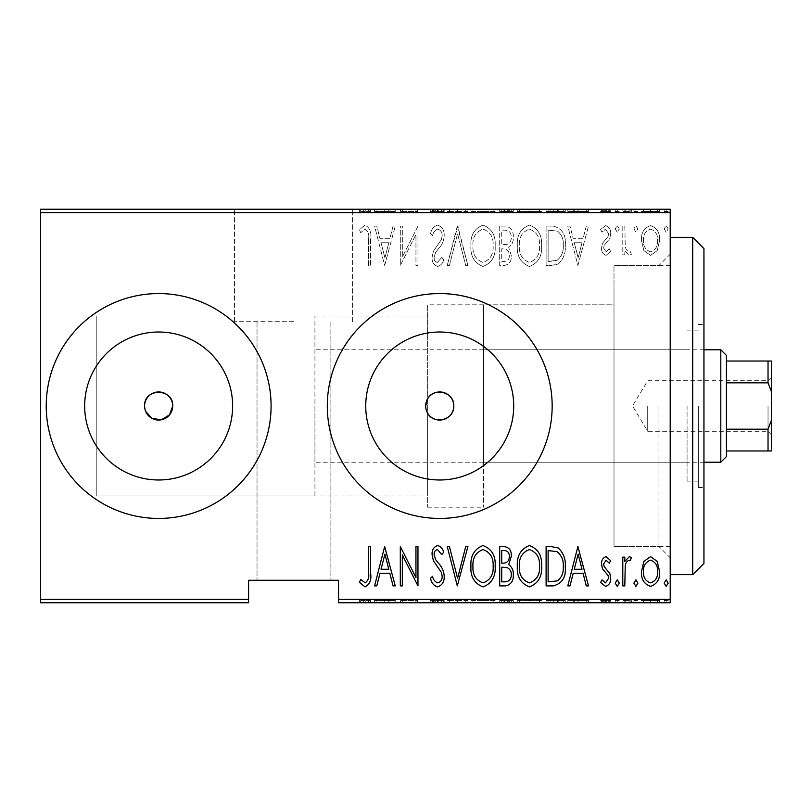 <?xml version="1.0" encoding="UTF-8"?>
<svg xmlns="http://www.w3.org/2000/svg" width="812" height="812" viewBox="0 0 812 812"><rect width="100%" height="100%" fill="white"/><g stroke="black" fill="none" stroke-linecap="round" stroke-linejoin="round"><path stroke-width="0.61" stroke-dasharray="4.06 3.04" d="M670.215 406L670.215 237.358L670.215 406M658.968 406L658.968 546.537L658.968 406M293.568 209.242L234.546 209.242L293.568 209.242M293.568 321.674L234.546 321.674L293.568 321.674M513.712 406A73.983 73.983 0 0 0 439.728 332.017A73.983 73.983 0 0 0 365.745 406A73.983 73.983 0 0 0 439.728 479.983A73.983 73.983 0 0 0 513.712 406M232.628 406A73.983 73.983 0 0 0 158.655 332.017A73.983 73.983 0 0 0 84.671 406A73.983 73.983 0 0 0 158.655 479.983A73.983 73.983 0 0 0 232.628 406M271.086 406A112.432 112.432 0 0 0 158.655 293.568A112.432 112.432 0 0 0 46.223 406A112.432 112.432 0 0 0 158.655 518.432A112.432 112.432 0 0 0 271.086 406M552.16 406A112.432 112.432 0 0 0 439.728 293.568A112.432 112.432 0 0 0 327.297 406A112.432 112.432 0 0 0 439.728 518.432A112.432 112.432 0 0 0 552.16 406M314.934 495.949L314.934 316.051L314.934 495.949L96.811 495.949L96.811 316.051L96.811 495.949L96.811 316.051L96.811 495.949L427.366 495.949L427.366 412.679L427.366 507.185L427.366 304.815L613.994 304.815L613.994 406L613.994 265.463L613.994 546.537L613.994 304.815L483.576 304.815L483.576 462.211L483.576 304.815M427.366 495.949L427.366 304.815M293.568 580.265L257.028 580.265L293.568 580.265M664.155 602.758L668.195 602.758L664.155 602.758L664.155 600.504L666.175 600.504L666.175 602.758L666.175 600.504L668.195 600.504L668.195 602.758M633.888 602.758L637.927 602.758L633.888 602.758L633.888 600.504L635.908 600.504L635.908 602.758L635.908 600.504L637.927 600.504L637.927 602.758M615.222 602.758L619.262 602.758L615.222 602.758L615.222 600.504L617.242 600.504L617.242 602.758L617.242 600.504L619.262 600.504L619.262 602.758M577.89 602.758L588.487 602.758L567.801 602.758L577.89 602.758L577.89 600.504L578.398 602.758M517.345 602.758L541.563 602.758L517.345 602.758L517.345 600.504L529.312 600.504L529.312 602.758M470.94 602.758L495.147 602.758L470.94 602.758L470.94 600.504L482.896 600.504L482.896 602.758M430.573 600.504L437.638 600.504L437.638 602.758L430.573 602.758L444.194 602.758L437.597 602.758L437.597 600.504L430.573 600.504L430.573 602.758M384.665 602.758L395.261 602.758L374.576 602.758L384.665 602.758L384.665 600.504L385.172 602.758M368.526 602.758L359.442 602.758L368.526 602.758L368.526 600.504L368.526 602.758M400.732 600.504L417.967 600.504L402.326 600.504L402.326 602.758L417.967 602.758L402.326 602.758L402.326 600.504L400.306 600.504L400.732 602.758M457.318 602.758L467.905 602.758L457.318 602.758L457.318 600.504L447.229 600.504L447.229 602.758M499.695 602.758L513.316 602.758L499.695 602.758L499.695 600.504L499.695 602.758M553.348 602.758L565.274 602.758L553.348 602.758L553.348 600.504L546.111 600.504L546.111 602.758L546.111 600.504L550.83 600.504L550.83 602.758L563.254 602.758L548.12 602.758L550.841 602.758L550.841 600.504L558.24 600.504L558.24 602.758M606.107 602.758L600.596 602.758L608.665 602.758L601.601 602.758L606.107 602.758L606.107 600.504L610.685 600.504L610.685 602.758L610.685 600.504L609.264 600.504L609.264 602.758M622.794 602.758L631.371 602.758L622.794 602.758L622.794 600.504L622.794 602.758M643.865 602.758L659.618 602.758L641.46 602.758L643.865 602.758L643.865 600.504L650.544 600.504L650.544 602.758L650.544 600.504L657.212 600.504L657.212 602.758M338.543 602.758L670.215 602.758L670.215 599.378L338.543 599.378L338.543 602.758M643.865 209.242L659.618 209.242L641.46 209.242L643.865 209.242L643.865 211.496L650.544 211.496L650.544 209.242L650.544 211.496L657.212 211.496L657.212 209.242M622.794 209.242L631.371 209.242L622.794 209.242L622.794 211.496L622.794 209.242M606.107 209.242L600.596 209.242L608.665 209.242L601.601 209.242L606.107 209.242L606.107 211.496L610.685 211.496L610.685 209.242L610.685 211.496L609.264 211.496L609.264 209.242M553.348 209.242L565.274 209.242L553.348 209.242L553.348 211.496L546.111 211.496L546.111 209.242L546.111 211.496L550.83 211.496L550.83 209.242L563.254 209.242L548.12 209.242L550.841 209.242L550.841 211.496L558.24 211.496L558.24 209.242M499.695 209.242L513.316 209.242L499.695 209.242L499.695 211.496L499.695 209.242M457.318 209.242L467.905 209.242L457.318 209.242L457.318 211.496L447.229 211.496L447.229 209.242M400.732 211.496L417.967 211.496L402.326 211.496L402.326 209.242L417.967 209.242L402.326 209.242L402.326 211.496L400.306 211.496L400.732 209.242M368.526 209.242L359.442 209.242L368.526 209.242L368.526 211.496L368.526 209.242M40.6 212.622L670.215 212.622L670.215 209.242L40.6 209.242L40.6 602.758L248.594 602.758L248.594 599.378L40.6 599.378M384.665 209.242L395.261 209.242L374.576 209.242L384.665 209.242L384.665 211.496L385.172 209.242M430.573 211.496L437.638 211.496L437.638 209.242L430.573 209.242L444.194 209.242L437.597 209.242L437.597 211.496L430.573 211.496L430.573 209.242M470.94 209.242L495.147 209.242L470.94 209.242L470.94 211.496L482.896 211.496L482.896 209.242M517.345 209.242L541.563 209.242L517.345 209.242L517.345 211.496L529.312 211.496L529.312 209.242M577.89 209.242L588.487 209.242L567.801 209.242L577.89 209.242L577.89 211.496L578.398 209.242M615.222 209.242L619.262 209.242L615.222 209.242L615.222 211.496L617.242 211.496L617.242 209.242L617.242 211.496L619.262 211.496L619.262 209.242M633.888 209.242L637.927 209.242L633.888 209.242L633.888 211.496L635.908 211.496L635.908 209.242L635.908 211.496L637.927 211.496L637.927 209.242M664.155 209.242L668.195 209.242L664.155 209.242L664.155 211.496L666.175 211.496L666.175 209.242L666.175 211.496L668.195 211.496L668.195 209.242M338.543 599.378L338.543 580.265L248.594 580.265L248.594 599.378M670.215 212.622L670.215 599.378M643.865 250.614L650.544 255.374L657.212 250.634L659.618 240.413C660.044 232.861 657.02 227.928 650.544 225.604C644.058 227.918 641.033 232.851 641.46 240.413L643.865 250.614L650.544 255.374L657.212 250.634L659.618 240.413C660.044 232.861 657.02 227.928 650.544 225.604C644.058 227.918 641.033 232.851 641.46 240.413L643.865 250.614M622.794 226.112L622.794 254.866L624.804 254.866L624.804 250.634L629.371 255.374L631.371 254.389L630.213 251.324L629.016 251.842C626.631 250.644 625.372 248.584 625.23 245.64L624.804 226.112L622.794 226.112L622.794 254.866L624.804 254.866L624.804 250.634L629.371 255.374L631.371 254.389L630.213 251.324L629.016 251.842C626.631 250.644 625.372 248.584 625.23 245.64L624.804 226.112L622.794 226.112M606.107 255.374L610.685 251.284L609.264 248.817L606.046 251.842L603.62 247.975L604.209 245.356L609.863 238.363L610.685 233.917C610.939 229.664 609.233 226.893 605.569 225.604L600.596 229.502L601.976 232.161L605.519 229.136L608.665 233.765L608.076 236.505L602.392 243.397L601.601 247.833C601.327 251.669 602.829 254.176 606.107 255.374L610.685 251.284L609.264 248.817L606.046 251.842L603.62 247.975L604.209 245.356L609.863 238.363L610.685 233.917C610.939 229.664 609.233 226.893 605.569 225.604L600.596 229.502L601.976 232.161L605.519 229.136L608.665 233.765L608.076 236.505L602.392 243.397L601.601 247.833C601.327 251.669 602.829 254.176 606.107 255.374M553.348 226.112L546.111 226.112L546.111 265.463L550.83 265.463L558.24 264.042C563.498 259.079 565.842 252.826 565.274 245.285C566.228 234.932 562.249 228.548 553.348 226.112L546.111 226.112L546.111 265.463L550.83 265.463L558.24 264.042C563.498 259.079 565.842 252.826 565.274 245.285C566.228 234.932 562.249 228.548 553.348 226.112M499.695 226.112L499.695 265.463L504.11 265.463C509.236 264.621 511.631 261.373 511.296 255.709L508.698 247.335C512.007 244.899 513.549 241.54 513.316 237.277C513.641 231.329 511.184 227.614 505.937 226.112L499.695 226.112L499.695 265.463L504.11 265.463C509.236 264.621 511.631 261.373 511.296 255.709L508.698 247.335C512.007 244.899 513.549 241.54 513.316 237.277C513.641 231.329 511.184 227.614 505.937 226.112L499.695 226.112M457.318 226.112L447.229 265.463L449.422 265.463L457.562 233.694L465.712 265.463L467.905 265.463L457.816 226.112L447.229 265.463L449.422 265.463L457.562 233.694L465.712 265.463L467.905 265.463L457.318 226.112M402.326 226.112L400.306 226.112L400.306 265.463L415.947 234.445L415.947 265.463L417.967 265.463L417.967 226.112L402.326 257.059L402.326 226.112L400.306 226.112L400.306 265.463L415.947 234.445L415.947 265.463L417.967 265.463L417.967 226.112L402.326 257.059L402.326 226.112M368.526 239.286L368.526 265.463L370.546 265.463L370.546 238.89C371.723 232.445 369.907 227.857 365.085 225.107L359.442 229.644L360.67 232.668L365.248 229.136C368.262 231.471 369.358 234.851 368.526 239.286L368.526 265.463L370.546 265.463L370.546 238.89C371.723 232.445 369.907 227.857 365.085 225.107L359.442 229.644L360.67 232.668L365.248 229.136C368.262 231.471 369.358 234.851 368.526 239.286M384.665 265.463L395.261 226.112L393.059 226.112L389.831 238.728L380.006 238.728L376.778 226.112L374.576 226.112L384.665 265.463L395.261 226.112L393.059 226.112L389.831 238.728L380.006 238.728L376.778 226.112L374.576 226.112L384.665 265.463M437.597 225.107C433.689 226.386 431.345 229.248 430.573 233.704L432.542 235.693C433.182 232.476 434.877 230.293 437.638 229.136C440.794 230.06 442.307 232.283 442.175 235.805L441.352 239.672L433.385 251.294L432.085 257.282C431.791 261.951 433.649 265.017 437.658 266.468C440.784 265.483 442.804 263.261 443.697 259.81L441.799 257.394L437.414 262.438C435.08 261.748 433.973 260.094 434.105 257.455L435.628 252.37L438.744 248.452C442.114 244.848 443.931 240.616 444.194 235.754C444.458 230.344 442.256 226.792 437.597 225.107C433.689 226.386 431.345 229.248 430.573 233.704L432.542 235.693C433.182 232.476 434.877 230.293 437.638 229.136C440.794 230.06 442.307 232.283 442.175 235.805L441.352 239.672L433.385 251.294L432.085 257.282C431.791 261.951 433.649 265.017 437.658 266.468C440.784 265.483 442.804 263.261 443.697 259.81L441.799 257.394L437.414 262.438C435.08 261.748 433.973 260.094 434.105 257.455L435.628 252.37L438.744 248.452C442.114 244.848 443.931 240.616 444.194 235.754C444.458 230.344 442.256 226.792 437.597 225.107M470.94 245.61C470.249 255.922 474.238 262.875 482.896 266.468C491.767 263.118 495.848 256.227 495.147 245.803C495.827 235.48 491.808 228.578 483.079 225.107C474.34 228.487 470.29 235.318 470.94 245.61C470.249 255.922 474.238 262.875 482.896 266.468C491.767 263.118 495.848 256.227 495.147 245.803C495.827 235.48 491.808 228.578 483.079 225.107C474.34 228.487 470.29 235.318 470.94 245.61M517.345 245.61C516.665 255.922 520.654 262.875 529.312 266.468C538.183 263.118 542.264 256.227 541.563 245.803C542.243 235.48 538.224 228.578 529.495 225.107C520.756 228.487 516.706 235.318 517.345 245.61C516.665 255.922 520.654 262.875 529.312 266.468C538.183 263.118 542.264 256.227 541.563 245.803C542.243 235.48 538.224 228.578 529.495 225.107C520.756 228.487 516.706 235.318 517.345 245.61M577.89 265.463L588.487 226.112L586.284 226.112L583.057 238.728L573.231 238.728L570.004 226.112L567.801 226.112L577.89 265.463L588.487 226.112L586.284 226.112L583.057 238.728L573.231 238.728L570.004 226.112L567.801 226.112L577.89 265.463M615.222 228.882L617.242 232.161L619.262 228.882L617.242 225.604L615.222 228.882L617.242 232.161L619.262 228.882L617.242 225.604L615.222 228.882M633.888 228.882L635.908 232.161L637.927 228.882L635.908 225.604L633.888 228.882L635.908 232.161L637.927 228.882L635.908 225.604L633.888 228.882M664.155 228.882L666.175 232.161L668.195 228.882L666.175 225.604L664.155 228.882L666.175 232.161L668.195 228.882L666.175 225.604L664.155 228.882M425.671 406L426.107 409.441M144.597 406L145.673 411.39M381.041 242.758L388.796 242.758L384.918 257.881L381.041 242.758L388.796 242.758L384.918 257.881L381.041 242.758M482.998 229.136C490.286 231.785 493.666 237.337 493.138 245.813C493.625 254.207 490.245 259.749 482.998 262.438C475.791 259.647 472.442 254.044 472.949 245.63C472.472 237.277 475.822 231.785 482.998 229.136C490.286 231.785 493.666 237.337 493.138 245.813C493.625 254.207 490.245 259.749 482.998 262.438C475.791 259.647 472.442 254.044 472.949 245.63C472.472 237.277 475.822 231.785 482.998 229.136M507.307 244.31L501.714 244.777L501.714 230.151L504.699 230.151C509.083 230.324 511.286 232.709 511.296 237.277C511.387 240.504 510.058 242.839 507.307 244.31L501.714 244.777L501.714 230.151L504.699 230.151C509.083 230.324 511.286 232.709 511.296 237.277C511.387 240.504 510.058 242.839 507.307 244.31M509.276 255.638C509.408 259.16 507.815 261.088 504.475 261.423L501.714 261.423L501.714 248.817L503.085 248.817C507.267 248.99 509.327 251.273 509.276 255.638C509.408 259.16 507.815 261.088 504.475 261.423L501.714 261.423L501.714 248.817L503.085 248.817C507.267 248.99 509.327 251.273 509.276 255.638M529.414 229.136C536.702 231.785 540.082 237.337 539.544 245.813C540.031 254.207 536.651 259.749 529.414 262.438C522.207 259.647 518.858 254.044 519.365 245.63C518.888 237.277 522.238 231.785 529.414 229.136C536.702 231.785 540.082 237.337 539.544 245.813C540.031 254.207 536.651 259.749 529.414 262.438C522.207 259.647 518.858 254.044 519.365 245.63C518.888 237.277 522.238 231.785 529.414 229.136M549.775 261.423L548.12 261.423L548.12 230.151L557.58 231.146C561.823 234.759 563.711 239.479 563.254 245.295C563.731 251.547 561.66 256.551 557.042 260.317L548.12 261.423L548.12 230.151L557.58 231.146C561.823 234.759 563.711 239.479 563.254 245.295C563.731 251.547 561.66 256.551 557.042 260.317L549.775 261.423M574.267 242.758L582.021 242.758L578.144 257.881L574.267 242.758L582.021 242.758L578.144 257.881L574.267 242.758M650.534 229.136C655.548 230.852 657.903 234.607 657.598 240.382C657.893 246.188 655.538 250.005 650.534 251.842C645.53 250.015 643.175 246.188 643.469 240.382C643.165 234.607 645.52 230.852 650.534 229.136C655.548 230.852 657.903 234.607 657.598 240.382C657.893 246.188 655.538 250.005 650.534 251.842C645.53 250.015 643.175 246.188 643.469 240.382C643.165 234.607 645.52 230.852 650.534 229.136M368.526 572.714L368.526 546.537L370.546 546.537L370.546 573.11C371.723 579.555 369.907 584.143 365.085 586.893L359.442 582.356L360.67 579.332L365.248 582.864C368.262 580.529 369.358 577.149 368.526 572.714M384.665 546.537L395.261 585.888L393.059 585.888L389.831 573.272L380.006 573.272L376.778 585.888L374.576 585.888L384.665 546.537M381.041 569.242L388.796 569.242L384.918 554.119L381.041 569.242M402.326 585.888L400.306 585.888L400.306 546.537L415.947 577.555L415.947 546.537L417.967 546.537L417.967 585.888L402.326 554.941L402.326 585.888M437.597 586.893C433.689 585.614 431.345 582.752 430.573 578.296L432.542 576.307C433.182 579.524 434.877 581.707 437.638 582.864C440.794 581.94 442.307 579.717 442.175 576.195L441.352 572.328L433.385 560.706L432.085 554.718C431.791 550.049 433.649 546.983 437.658 545.532C440.784 546.517 442.804 548.739 443.697 552.19L441.799 554.606L437.414 549.562C435.08 550.252 433.973 551.906 434.105 554.545L435.628 559.63L438.744 563.548C442.114 567.152 443.931 571.384 444.194 576.246C444.458 581.656 442.256 585.208 437.597 586.893M457.318 585.888L447.229 546.537L449.422 546.537L457.562 578.306L465.712 546.537L467.905 546.537L457.318 585.888M470.94 566.39C470.249 556.078 474.238 549.125 482.896 545.532C491.767 548.882 495.848 555.773 495.147 566.197C495.827 576.52 491.808 583.422 483.079 586.893C474.34 583.513 470.29 576.682 470.94 566.39M482.998 582.864C490.286 580.215 493.666 574.663 493.138 566.187C493.625 557.793 490.245 552.251 482.998 549.562C475.791 552.353 472.442 557.956 472.949 566.37C472.472 574.723 475.822 580.215 482.998 582.864M499.695 585.888L499.695 546.537L504.11 546.537C509.236 547.379 511.631 550.627 511.296 556.291L508.698 564.665C512.007 567.101 513.549 570.46 513.316 574.723C513.641 580.671 511.184 584.386 505.937 585.888L499.695 585.888M507.307 567.689L501.714 567.223L501.714 581.849L504.699 581.849C509.083 581.676 511.286 579.291 511.296 574.723C511.387 571.496 510.058 569.161 507.307 567.689M509.276 556.362C509.408 552.84 507.815 550.912 504.475 550.577L501.714 550.577L501.714 563.183L503.085 563.183C507.267 563.01 509.327 560.727 509.276 556.362M517.345 566.39C516.665 556.078 520.654 549.125 529.312 545.532C538.183 548.882 542.264 555.773 541.563 566.197C542.243 576.52 538.224 583.422 529.495 586.893C520.756 583.513 516.706 576.682 517.345 566.39M529.414 582.864C536.702 580.215 540.082 574.663 539.544 566.187C540.031 557.793 536.651 552.251 529.414 549.562C522.207 552.353 518.858 557.956 519.365 566.37C518.888 574.723 522.238 580.215 529.414 582.864M553.348 585.888L546.111 585.888L546.111 546.537L550.83 546.537L558.24 547.958C563.498 552.921 565.842 559.174 565.274 566.715C566.228 577.068 562.249 583.452 553.348 585.888M549.775 550.577L548.12 550.577L548.12 581.849L557.58 580.854C561.823 577.241 563.711 572.521 563.254 566.705C563.731 560.453 561.66 555.449 557.042 551.683L549.775 550.577M577.89 546.537L588.487 585.888L586.284 585.888L583.057 573.272L573.231 573.272L570.004 585.888L567.801 585.888L577.89 546.537M574.267 569.242L582.021 569.242L578.144 554.119L574.267 569.242M606.107 556.626L610.685 560.716L609.264 563.183L606.046 560.158L603.62 564.025L604.209 566.644L609.863 573.637L610.685 578.083C610.939 582.336 609.233 585.107 605.569 586.396L600.596 582.498L601.976 579.839L605.519 582.864L608.665 578.235L608.076 575.495L602.392 568.603L601.601 564.167C601.327 560.331 602.829 557.824 606.107 556.626M615.222 583.117L617.242 579.839L619.262 583.117L617.242 586.396L615.222 583.117M622.794 585.888L622.794 557.133L624.804 557.133L624.804 561.366L629.371 556.626L631.371 557.611L630.213 560.676L629.016 560.158C626.631 561.356 625.372 563.416 625.23 566.36L624.804 585.888L622.794 585.888M633.888 583.117L635.908 579.839L637.927 583.117L635.908 586.396L633.888 583.117M643.865 561.386L650.544 556.626L657.212 561.366L659.618 571.587C660.044 579.139 657.02 584.072 650.544 586.396C644.058 584.082 641.033 579.149 641.46 571.587L643.865 561.386M650.534 582.864C655.548 581.148 657.903 577.393 657.598 571.618C657.893 565.812 655.538 561.995 650.534 560.158C645.53 561.985 643.175 565.812 643.469 571.618C643.165 577.393 645.52 581.148 650.534 582.864M664.155 583.117L666.175 579.839L668.195 583.117L666.175 586.396L664.155 583.117M365.085 600.504L359.442 600.504L370.546 600.504L370.546 602.758L370.546 600.504L365.085 600.504L365.085 602.758M359.442 600.504L359.442 602.758M360.67 600.504L360.67 602.758M363.695 600.504L363.695 602.758M365.248 600.504L365.248 602.758M385.172 600.504L395.261 600.504L395.261 602.758M395.261 600.504L393.059 600.504L393.059 602.758M393.059 600.504L389.831 600.504L389.831 602.758M389.831 600.504L380.006 600.504L380.006 602.758M380.006 600.504L376.778 600.504L376.778 602.758M376.778 600.504L374.576 600.504L374.576 602.758M374.576 600.504L384.665 600.504M381.041 600.504L388.796 600.504L381.041 600.504L381.041 602.758L388.796 602.758L381.041 602.758M388.796 600.504L388.796 602.758M384.918 600.504L384.918 602.758M415.947 600.504L415.947 602.758L415.947 600.504M417.967 600.504L417.967 602.758L417.967 600.504M417.51 600.504L417.51 602.758M432.542 600.504L432.542 602.758M442.175 600.504L432.085 600.504L444.194 600.504L437.597 600.504L442.175 600.504L442.175 602.758M441.352 600.504L441.352 602.758M433.385 600.504L433.385 602.758M432.085 600.504L432.085 602.758M437.658 600.504L437.658 602.758M443.697 600.504L443.697 602.758M441.799 600.504L441.799 602.758M437.414 600.504L437.414 602.758M434.105 600.504L434.105 602.758M435.628 600.504L435.628 602.758M438.744 600.504L438.744 602.758M444.194 600.504L444.194 602.758M447.229 600.504L449.422 600.504L449.422 602.758M449.422 600.504L457.562 600.504L457.562 602.758M457.562 600.504L465.712 600.504L465.712 602.758M465.712 600.504L467.905 600.504L467.905 602.758M467.905 600.504L457.816 600.504L457.816 602.758M482.896 600.504L495.147 600.504L495.147 602.758M495.147 600.504L483.079 600.504L483.079 602.758M483.079 600.504L470.94 600.504M482.998 600.504L493.138 600.504L472.949 600.504L482.998 600.504L482.998 602.758L493.138 602.758L472.949 602.758L482.998 602.758L482.998 600.504M493.138 600.504L493.138 602.758M472.949 600.504L472.949 602.758M504.11 600.504L513.316 600.504L499.695 600.504L504.11 600.504L504.11 602.758M511.296 600.504L511.296 602.758L501.714 602.758L511.296 602.758L511.296 600.504L501.714 600.504L511.296 600.504M508.698 600.504L508.698 602.758M513.316 600.504L513.316 602.758M505.937 600.504L505.937 602.758M509.276 600.504L501.714 600.504L509.276 600.504L509.276 602.758M504.475 600.504L504.475 602.758M501.714 600.504L501.714 602.758L501.714 600.504M503.085 600.504L503.085 602.758M507.307 600.504L507.307 602.758M504.699 600.504L504.699 602.758M529.312 600.504L541.563 600.504L541.563 602.758M541.563 600.504L529.495 600.504L529.495 602.758M529.495 600.504L517.345 600.504M529.414 600.504L539.544 600.504L519.365 600.504L529.414 600.504L529.414 602.758L539.544 602.758L519.365 602.758L529.414 602.758L529.414 600.504M539.544 600.504L539.544 602.758M519.365 600.504L519.365 602.758M558.24 600.504L565.274 600.504L565.274 602.758M565.274 600.504L553.348 600.504M549.775 600.504L563.254 600.504L549.775 600.504L549.775 602.758M548.12 600.504L548.12 602.758L548.12 600.504M557.042 600.504L557.042 602.758M563.254 600.504L563.254 602.758M557.58 600.504L557.58 602.758M578.398 600.504L588.487 600.504L588.487 602.758M588.487 600.504L586.284 600.504L586.284 602.758M586.284 600.504L583.057 600.504L583.057 602.758M583.057 600.504L573.231 600.504L573.231 602.758M573.231 600.504L570.004 600.504L570.004 602.758M570.004 600.504L567.801 600.504L567.801 602.758M567.801 600.504L577.89 600.504M574.267 600.504L582.021 600.504L574.267 600.504L574.267 602.758L582.021 602.758L574.267 602.758M582.021 600.504L582.021 602.758M578.144 600.504L578.144 602.758M609.264 600.504L606.046 600.504L606.046 602.758M606.046 600.504L603.62 600.504L603.62 602.758M603.62 600.504L604.209 600.504L604.209 602.758M604.209 600.504L609.863 600.504L609.863 602.758M609.863 600.504L605.569 600.504L605.569 602.758M605.569 600.504L600.596 600.504L600.596 602.758M600.596 600.504L601.976 600.504L601.976 602.758M601.976 600.504L605.519 600.504L605.519 602.758M605.519 600.504L608.665 600.504L608.665 602.758M608.665 600.504L608.076 600.504L608.076 602.758M608.076 600.504L605.417 600.504L605.417 602.758M605.417 600.504L602.392 600.504L602.392 602.758M602.392 600.504L601.601 600.504L601.601 602.758M601.601 600.504L606.107 600.504M619.262 600.504L615.222 600.504M629.371 600.504L622.794 600.504L624.804 600.504L624.804 602.758L624.804 600.504L629.371 600.504L629.371 602.758M631.371 600.504L631.371 602.758M630.213 600.504L630.213 602.758M629.016 600.504L629.016 602.758M625.23 600.504L625.23 602.758M624.804 600.504L624.804 602.758M637.927 600.504L633.888 600.504M657.212 600.504L659.618 600.504L659.618 602.758M659.618 600.504L641.46 600.504L641.46 602.758M641.46 600.504L643.865 600.504M650.534 600.504L657.598 600.504L643.469 600.504L650.534 600.504L650.534 602.758L657.598 602.758L643.469 602.758L650.534 602.758L650.534 600.504M657.598 600.504L657.598 602.758M643.469 600.504L643.469 602.758M668.195 600.504L664.155 600.504M365.085 211.496L359.442 211.496L370.546 211.496L370.546 209.242L370.546 211.496L365.085 211.496L365.085 209.242M359.442 211.496L359.442 209.242M360.67 211.496L360.67 209.242M363.695 211.496L363.695 209.242M365.248 211.496L365.248 209.242M385.172 211.496L395.261 211.496L395.261 209.242M395.261 211.496L393.059 211.496L393.059 209.242M393.059 211.496L389.831 211.496L389.831 209.242M389.831 211.496L380.006 211.496L380.006 209.242M380.006 211.496L376.778 211.496L376.778 209.242M376.778 211.496L374.576 211.496L374.576 209.242M374.576 211.496L384.665 211.496M381.041 211.496L388.796 211.496L381.041 211.496L381.041 209.242L388.796 209.242L381.041 209.242M388.796 211.496L388.796 209.242M384.918 211.496L384.918 209.242M415.947 211.496L415.947 209.242L415.947 211.496M417.967 211.496L417.967 209.242L417.967 211.496M417.51 211.496L417.51 209.242M432.542 211.496L432.542 209.242M442.175 211.496L432.085 211.496L444.194 211.496L437.597 211.496L442.175 211.496L442.175 209.242M441.352 211.496L441.352 209.242M433.385 211.496L433.385 209.242M432.085 211.496L432.085 209.242M437.658 211.496L437.658 209.242M443.697 211.496L443.697 209.242M441.799 211.496L441.799 209.242M437.414 211.496L437.414 209.242M434.105 211.496L434.105 209.242M435.628 211.496L435.628 209.242M438.744 211.496L438.744 209.242M444.194 211.496L444.194 209.242M447.229 211.496L449.422 211.496L449.422 209.242M449.422 211.496L457.562 211.496L457.562 209.242M457.562 211.496L465.712 211.496L465.712 209.242M465.712 211.496L467.905 211.496L467.905 209.242M467.905 211.496L457.816 211.496L457.816 209.242M482.896 211.496L495.147 211.496L495.147 209.242M495.147 211.496L483.079 211.496L483.079 209.242M483.079 211.496L470.94 211.496M482.998 211.496L493.138 211.496L472.949 211.496L482.998 211.496L482.998 209.242L493.138 209.242L472.949 209.242L482.998 209.242L482.998 211.496M493.138 211.496L493.138 209.242M472.949 211.496L472.949 209.242M504.11 211.496L513.316 211.496L499.695 211.496L504.11 211.496L504.11 209.242M511.296 211.496L511.296 209.242L501.714 209.242L511.296 209.242L511.296 211.496L501.714 211.496L511.296 211.496M508.698 211.496L508.698 209.242M513.316 211.496L513.316 209.242M505.937 211.496L505.937 209.242M509.276 211.496L501.714 211.496L509.276 211.496L509.276 209.242M504.475 211.496L504.475 209.242M501.714 211.496L501.714 209.242L501.714 211.496M503.085 211.496L503.085 209.242M507.307 211.496L507.307 209.242M504.699 211.496L504.699 209.242M529.312 211.496L541.563 211.496L541.563 209.242M541.563 211.496L529.495 211.496L529.495 209.242M529.495 211.496L517.345 211.496M529.414 211.496L539.544 211.496L519.365 211.496L529.414 211.496L529.414 209.242L539.544 209.242L519.365 209.242L529.414 209.242L529.414 211.496M539.544 211.496L539.544 209.242M519.365 211.496L519.365 209.242M558.24 211.496L565.274 211.496L565.274 209.242M565.274 211.496L553.348 211.496M549.775 211.496L563.254 211.496L549.775 211.496L549.775 209.242M548.12 211.496L548.12 209.242L548.12 211.496M557.042 211.496L557.042 209.242M563.254 211.496L563.254 209.242M557.58 211.496L557.58 209.242M578.398 211.496L588.487 211.496L588.487 209.242M588.487 211.496L586.284 211.496L586.284 209.242M586.284 211.496L583.057 211.496L583.057 209.242M583.057 211.496L573.231 211.496L573.231 209.242M573.231 211.496L570.004 211.496L570.004 209.242M570.004 211.496L567.801 211.496L567.801 209.242M567.801 211.496L577.89 211.496M574.267 211.496L582.021 211.496L574.267 211.496L574.267 209.242L582.021 209.242L574.267 209.242M582.021 211.496L582.021 209.242M578.144 211.496L578.144 209.242M609.264 211.496L606.046 211.496L606.046 209.242M606.046 211.496L603.62 211.496L603.62 209.242M603.62 211.496L604.209 211.496L604.209 209.242M604.209 211.496L609.863 211.496L609.863 209.242M609.863 211.496L605.569 211.496L605.569 209.242M605.569 211.496L600.596 211.496L600.596 209.242M600.596 211.496L601.976 211.496L601.976 209.242M601.976 211.496L605.519 211.496L605.519 209.242M605.519 211.496L608.665 211.496L608.665 209.242M608.665 211.496L608.076 211.496L608.076 209.242M608.076 211.496L605.417 211.496L605.417 209.242M605.417 211.496L602.392 211.496L602.392 209.242M602.392 211.496L601.601 211.496L601.601 209.242M601.601 211.496L606.107 211.496M619.262 211.496L615.222 211.496M629.371 211.496L622.794 211.496L624.804 211.496L624.804 209.242L624.804 211.496L629.371 211.496L629.371 209.242M631.371 211.496L631.371 209.242M630.213 211.496L630.213 209.242M629.016 211.496L629.016 209.242M625.23 211.496L625.23 209.242M624.804 211.496L624.804 209.242M637.927 211.496L633.888 211.496M657.212 211.496L659.618 211.496L659.618 209.242M659.618 211.496L641.46 211.496L641.46 209.242M641.46 211.496L643.865 211.496M650.534 211.496L657.598 211.496L643.469 211.496L650.534 211.496L650.534 209.242L657.598 209.242L643.469 209.242L650.534 209.242L650.534 211.496M657.598 211.496L657.598 209.242M643.469 211.496L643.469 209.242M668.195 211.496L664.155 211.496M703.943 563.406L703.943 248.594M692.697 237.358L692.697 574.642M687.074 406L687.074 481.892L687.074 406M698.32 406L698.32 487.515L698.32 406M613.994 406L613.994 546.537L613.994 406M703.943 406L703.943 324.485L703.943 406M483.576 406L483.576 507.185L483.576 406M771.4 406L771.4 434.674L771.4 406M768.03 406L768.03 431.294L768.03 406M647.722 406L647.722 431.294L647.722 406M726.425 456.598L726.425 355.402M720.802 349.789L720.802 462.211M314.934 406L314.934 462.211L314.934 406M726.425 382.817L768.03 382.817L771.4 391.597L771.4 361.025L768.03 361.025L768.03 382.817M726.425 450.975L771.4 450.975L771.4 391.597M771.4 420.403L768.03 429.183L768.03 450.975M726.425 429.183L768.03 429.183M726.425 361.025L768.03 361.025M437.171 600.504L437.171 602.758M503.054 600.504L503.054 602.758M606.706 600.504L606.706 602.758M437.171 211.496L437.171 209.242M503.054 211.496L503.054 209.242M606.706 211.496L606.706 209.242M670.215 265.463L613.994 265.463L658.968 265.463L670.215 254.217M352.591 321.674L352.591 209.242L352.591 321.674M314.934 316.051L427.366 316.051M330.108 321.674L330.108 580.265L330.108 321.674M257.028 321.674L257.028 580.265L257.028 321.674M670.215 546.537L613.994 546.537L658.968 546.537L670.215 557.783M427.366 507.185L483.576 507.185M234.546 321.674L234.546 209.242L234.546 321.674M483.576 462.211L687.074 462.211M698.32 481.892L687.074 481.892M698.32 487.515L703.943 487.515M698.32 324.485L703.943 324.485M698.32 330.108L687.074 330.108M483.576 349.789L687.074 349.789M771.4 377.326L768.03 380.706L647.722 380.706L632.528 406L647.722 431.294L768.03 431.294L771.4 434.674M703.943 349.789L314.934 349.789M703.943 462.211L314.934 462.211"/><path stroke-width="1.22" d="M145.673 411.39L152.027 418.393L161.395 419.784L169.515 414.912L172.702 406A14.058 14.058 0 0 0 158.655 391.942A14.058 14.058 0 0 0 144.597 406A14.058 14.058 0 0 0 158.655 420.058A14.058 14.058 0 0 0 172.702 406C173.585 387.892 143.744 387.842 144.597 406M426.107 409.441L427.366 412.679C433.314 425.427 454.598 420.068 453.786 406C454.598 391.932 433.324 386.583 427.366 399.321L425.671 406A14.058 14.058 0 0 0 439.728 420.058A14.058 14.058 0 0 0 453.786 406A14.058 14.058 0 0 0 439.728 391.942A14.058 14.058 0 0 0 425.671 406M513.712 406A73.983 73.983 0 0 0 439.728 332.017A73.983 73.983 0 0 0 365.745 406A73.983 73.983 0 0 0 439.728 479.983A73.983 73.983 0 0 0 513.712 406M232.628 406A73.983 73.983 0 0 0 158.655 332.017A73.983 73.983 0 0 0 84.671 406A73.983 73.983 0 0 0 158.655 479.983A73.983 73.983 0 0 0 232.628 406M271.086 406A112.432 112.432 0 0 0 158.655 293.568A112.432 112.432 0 0 0 46.223 406A112.432 112.432 0 0 0 158.655 518.432A112.432 112.432 0 0 0 271.086 406M552.16 406A112.432 112.432 0 0 0 439.728 293.568A112.432 112.432 0 0 0 327.297 406A112.432 112.432 0 0 0 439.728 518.432A112.432 112.432 0 0 0 552.16 406M670.215 599.378L670.215 602.758L338.543 602.758L338.543 599.378L670.215 599.378L670.215 212.622L40.6 212.622L40.6 209.242L670.215 209.242L670.215 212.622M40.6 599.378L248.594 599.378L248.594 602.758L40.6 602.758L40.6 212.622M643.865 561.386L650.544 556.626L657.212 561.366L659.618 571.587C660.044 579.139 657.02 584.072 650.544 586.396C644.058 584.082 641.033 579.149 641.46 571.587L643.865 561.386M622.794 585.888L622.794 557.133L624.804 557.133L624.804 561.366L629.371 556.626L631.371 557.611L630.213 560.676L629.016 560.158C626.631 561.356 625.372 563.416 625.23 566.36L624.804 585.888L622.794 585.888M606.107 556.626L610.685 560.716L609.264 563.183L606.046 560.158L603.62 564.025L604.209 566.644L609.863 573.637L610.685 578.083C610.939 582.336 609.233 585.107 605.569 586.396L600.596 582.498L601.976 579.839L605.519 582.864L608.665 578.235L608.076 575.495L602.392 568.603L601.601 564.167C601.327 560.331 602.829 557.824 606.107 556.626M553.348 585.888L546.111 585.888L546.111 546.537L550.83 546.537L558.24 547.958C563.498 552.921 565.842 559.174 565.274 566.715C566.228 577.068 562.249 583.452 553.348 585.888M499.695 585.888L499.695 546.537L504.11 546.537C509.236 547.379 511.631 550.627 511.296 556.291L508.698 564.665C512.007 567.101 513.549 570.46 513.316 574.723C513.641 580.671 511.184 584.386 505.937 585.888L499.695 585.888M457.318 585.888L447.229 546.537L449.422 546.537L457.562 578.306L465.712 546.537L467.905 546.537L457.318 585.888M402.326 585.888L400.306 585.888L400.306 546.537L415.947 577.555L415.947 546.537L417.967 546.537L417.967 585.888L402.326 554.941L402.326 585.888M368.526 572.714L368.526 546.537L370.546 546.537L370.546 573.11C371.723 579.555 369.907 584.143 365.085 586.893L359.442 582.356L360.67 579.332L365.248 582.864C368.262 580.529 369.358 577.149 368.526 572.714M338.543 599.378L338.543 580.265L248.594 580.265L248.594 599.378M384.665 546.537L395.261 585.888L393.059 585.888L389.831 573.272L380.006 573.272L376.778 585.888L374.576 585.888L384.665 546.537M437.597 586.893C433.689 585.614 431.345 582.752 430.573 578.296L432.542 576.307C433.182 579.524 434.877 581.707 437.638 582.864C440.794 581.94 442.307 579.717 442.175 576.195L441.352 572.328L433.385 560.706L432.085 554.718C431.791 550.049 433.649 546.983 437.658 545.532C440.784 546.517 442.804 548.739 443.697 552.19L441.799 554.606L437.414 549.562C435.08 550.252 433.973 551.906 434.105 554.545L435.628 559.63L438.744 563.548C442.114 567.152 443.931 571.384 444.194 576.246C444.458 581.656 442.256 585.208 437.597 586.893M470.94 566.39C470.249 556.078 474.238 549.125 482.896 545.532C491.767 548.882 495.848 555.773 495.147 566.197C495.827 576.52 491.808 583.422 483.079 586.893C474.34 583.513 470.29 576.682 470.94 566.39M517.345 566.39C516.665 556.078 520.654 549.125 529.312 545.532C538.183 548.882 542.264 555.773 541.563 566.197C542.243 576.52 538.224 583.422 529.495 586.893C520.756 583.513 516.706 576.682 517.345 566.39M577.89 546.537L588.487 585.888L586.284 585.888L583.057 573.272L573.231 573.272L570.004 585.888L567.801 585.888L577.89 546.537M615.222 583.117L617.242 579.839L619.262 583.117L617.242 586.396L615.222 583.117M633.888 583.117L635.908 579.839L637.927 583.117L635.908 586.396L633.888 583.117M664.155 583.117L666.175 579.839L668.195 583.117L666.175 586.396L664.155 583.117M388.796 569.242L384.918 554.119L381.041 569.242L388.796 569.242M493.138 566.187C493.625 557.793 490.245 552.251 482.998 549.562C475.791 552.353 472.442 557.956 472.949 566.37C472.472 574.723 475.822 580.215 482.998 582.864C490.286 580.215 493.666 574.663 493.138 566.187M504.475 550.577L501.714 550.577L501.714 563.183L503.085 563.183C507.267 563.01 509.327 560.727 509.276 556.362C509.408 552.84 507.815 550.912 504.475 550.577M503.054 567.223L501.714 567.223L501.714 581.849L504.699 581.849C509.083 581.676 511.286 579.291 511.296 574.723C511.387 571.496 510.058 569.161 507.307 567.689L503.054 567.223M539.544 566.187C540.031 557.793 536.651 552.251 529.414 549.562C522.207 552.353 518.858 557.956 519.365 566.37C518.888 574.723 522.238 580.215 529.414 582.864C536.702 580.215 540.082 574.663 539.544 566.187M548.12 550.577L548.12 581.849L557.58 580.854C561.823 577.241 563.711 572.521 563.254 566.705C563.731 560.453 561.66 555.449 557.042 551.683L548.12 550.577M582.021 569.242L578.144 554.119L574.267 569.242L582.021 569.242M657.598 571.618C657.893 565.812 655.538 561.995 650.534 560.158C645.53 561.985 643.175 565.812 643.469 571.618C643.165 577.393 645.52 581.148 650.534 582.864C655.548 581.148 657.903 577.393 657.598 571.618M692.697 237.358L703.943 248.594L703.943 563.406L692.697 574.642L692.697 237.358L670.215 237.358M720.802 349.789L726.425 355.402L726.425 456.598L720.802 462.211L720.802 349.789L703.943 349.789M726.425 361.025L771.4 361.025L771.4 450.975L768.03 450.975L768.03 429.183L771.4 420.403M726.425 429.183L768.03 429.183M771.4 391.597L768.03 382.817L768.03 361.025M726.425 382.817L768.03 382.817M726.425 450.975L768.03 450.975M692.697 574.642L670.215 574.642M720.802 462.211L703.943 462.211"/></g></svg>
